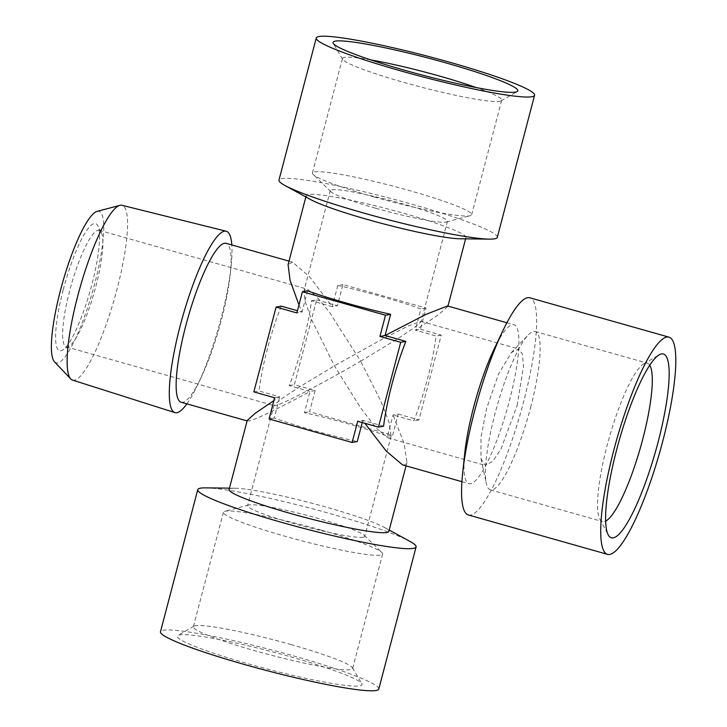 <?xml version="1.0" encoding="UTF-8"?>
<svg xmlns="http://www.w3.org/2000/svg" width="727" height="727" viewBox="0 0 727 727"><rect width="100%" height="100%" fill="white"/><g stroke="black" fill="none" stroke-linecap="round" stroke-linejoin="round"><path stroke-width="0.55" stroke-dasharray="3.63 2.73" d="M468.388 514.98A112.858 22.428 105.8 0 0 470.596 515.061A112.858 22.428 105.8 0 0 523.54 402.049A112.858 22.428 105.8 0 0 529.829 297.788M464.807 452.767A82.578 16.412 105.8 0 0 468.979 483.673A82.578 16.412 105.8 0 0 509.336 401.05A82.578 16.412 105.8 0 0 513.934 324.76A82.578 16.412 105.8 0 0 494.196 348.905M378.812 689.014A112.858 10.605 14.7 0 0 294.081 656.045A112.858 10.605 14.7 0 0 160.485 631.745M205.705 487.862A112.858 10.605 -165.3 0 1 331.358 513.953A112.858 10.605 -165.3 0 1 410.046 541.47M402.567 464.889L404.548 465.053L406.966 462.372L404.121 443.643L393.062 414.981L413.827 420.851A82.578 16.412 105.8 0 0 427.712 377.958A82.578 16.412 105.8 0 0 436.082 336.028L415.317 330.158L437.818 315.2L447.85 306.53L447.532 305.967M383.583 426.222L362.818 420.342L364.854 423.278M497.304 237.356A112.858 10.605 14.7 0 0 412.572 204.387A112.858 10.605 14.7 0 0 278.977 180.078M649.747 365.218A82.305 16.357 105.8 0 0 647.321 363.191A82.305 16.357 105.8 0 0 643.659 363.927A82.305 16.357 105.8 0 0 607.1 445.542A82.305 16.357 105.8 0 0 599.784 519.023A82.305 16.357 105.8 0 0 602.51 521.577A82.305 16.357 105.8 0 0 605.646 521.114M460.155 238.783A82.578 7.761 14.7 0 0 465.962 237.484A82.578 7.761 14.7 0 0 403.967 213.365A82.578 7.761 14.7 0 0 306.212 195.581A82.578 7.761 14.7 0 0 310.638 199.561M229.105 489.516A82.578 7.761 -165.3 0 1 231.104 488.435A82.578 7.761 -165.3 0 1 234.912 488.217A82.578 7.761 -165.3 0 1 326.85 507.301A82.578 7.761 -165.3 0 1 384.429 527.438A82.578 7.761 -165.3 0 1 388.854 531.419M530.592 407.502A82.305 16.357 105.8 0 0 535.181 331.467A82.305 16.357 105.8 0 0 528.229 334.947A82.305 16.357 105.8 0 0 494.96 413.817A82.305 16.357 105.8 0 0 486.272 483.237A82.305 16.357 105.8 0 0 490.371 489.853A82.305 16.357 105.8 0 0 530.592 407.502M290.327 656.717A95.519 8.969 -165.3 0 1 361.837 683.689A95.519 8.969 -165.3 0 1 248.97 664.051A95.519 8.969 -165.3 0 1 177.888 635.434A95.519 8.969 -165.3 0 1 290.327 656.717M290.8 644.495A82.305 7.733 -165.3 0 1 352.422 667.74A82.305 7.733 -165.3 0 1 352.595 668.54A82.305 7.733 -165.3 0 1 255.168 650.819A82.305 7.733 -165.3 0 1 193.382 626.774A82.305 7.733 -165.3 0 1 193.918 626.156A82.305 7.733 -165.3 0 1 290.8 644.495M337.81 285.447A82.578 7.761 -165.3 0 1 382.102 296.716A82.578 7.761 -165.3 0 1 420.878 308.948L415.317 330.158L420.451 329.249L426.013 308.039L342.953 284.539L337.383 305.749L332.248 306.658L337.81 285.447L342.953 284.539M247.216 420.47L248.798 420.988C255.059 420.07 283.839 405.693 309.993 391.48L289.228 385.601A82.578 16.412 105.8 0 0 303.114 342.708A82.578 16.412 105.8 0 0 311.483 300.778L332.248 306.658L309.766 276.96L292.499 262.111L288.101 264.628M298.961 304.949L302.005 312.019L297.443 310.729M307.566 290.818L302.005 312.019L296.87 312.928M315.136 390.572L309.566 411.773L392.635 435.273L398.196 414.072L393.062 414.981L387.5 436.182A82.578 7.761 14.7 0 0 304.431 412.682L309.993 391.48L315.136 390.572L294.371 384.692L316.618 299.869L311.483 300.778M370.77 59.896A82.305 7.733 14.7 0 0 342.472 58.46A82.305 7.733 14.7 0 0 342.644 59.26A82.305 7.733 14.7 0 0 404.267 82.505A82.305 7.733 14.7 0 0 501.148 100.844A82.305 7.733 14.7 0 0 501.685 100.226A82.305 7.733 14.7 0 0 476.33 87.594M517.161 405.457L523.504 366.426L522.386 354.094L518.596 348.96L511.435 352.513L498.531 374.032L486.481 408.847L480.929 437.654L481.01 458.728L485.2 465.38L492.815 461.327L501.194 448.541L517.161 405.457M320.843 529.983A82.305 7.733 -165.3 0 1 381.884 552.529A82.305 7.733 -165.3 0 1 382.638 554.029A82.305 7.733 -165.3 0 1 285.211 536.308A82.305 7.733 -165.3 0 1 223.416 512.262A82.305 7.733 -165.3 0 1 224.807 511.317A82.305 7.733 -165.3 0 1 320.843 529.983M281.24 306.149A82.578 16.412 105.8 0 0 267.363 349.042A82.578 16.412 105.8 0 0 258.985 390.972L279.75 396.842L273.87 400.613M181.132 402.24A82.578 16.412 105.8 0 0 200.87 378.095A82.578 16.412 105.8 0 0 221.49 319.616A82.578 16.412 105.8 0 0 230.259 274.233A82.578 16.412 105.8 0 0 226.088 243.327M374.223 197.017A82.305 7.733 14.7 0 0 470.26 215.683A82.305 7.733 14.7 0 0 471.65 214.738A82.305 7.733 14.7 0 0 409.855 190.692A82.305 7.733 14.7 0 0 312.428 172.971A82.305 7.733 14.7 0 0 313.183 174.471A82.305 7.733 14.7 0 0 374.223 197.017M360.647 361.174L397.342 338.982L413.772 328.059L421.097 321.725L420.86 321.316L408.238 325.987L383.02 338.718L334.429 365.826L297.725 388.018L281.294 398.941L273.97 405.275L275.124 405.657C285.82 403.367 339.991 373.414 360.647 361.174L329.404 312.083L315.791 295.635L307.176 289.146L305.722 289.028L303.95 290.991L304.958 300.923L311.247 318.953L334.429 365.826L360.547 407.792L376.086 427.939L387.891 437.854L389.345 437.972L391.117 436.009L389.045 422.323L380.975 401.377L360.647 361.174M363.309 537.208A60.559 5.689 -165.3 0 1 293.09 523.376A60.559 5.689 -165.3 0 1 247.625 505.692A60.559 5.689 -165.3 0 1 248.652 504.992A60.559 5.689 -165.3 0 1 249.088 504.901A60.559 5.689 -165.3 0 1 319.307 518.733A60.559 5.689 -165.3 0 1 364.227 535.317A60.559 5.689 -165.3 0 1 364.772 536.426A60.559 5.689 -165.3 0 1 363.309 537.208M186.875 403.867A94.256 18.738 105.8 0 0 197.535 385.083A94.256 18.738 105.8 0 0 221.063 318.326A94.256 18.738 105.8 0 0 231.077 266.527A94.256 18.738 105.8 0 0 231.831 244.944M375.759 208.267A60.559 5.689 14.7 0 0 446.414 222.008A60.559 5.689 14.7 0 0 447.441 221.308A60.559 5.689 14.7 0 0 401.976 203.624A60.559 5.689 14.7 0 0 330.294 190.574A60.559 5.689 14.7 0 0 330.849 191.683A60.559 5.689 14.7 0 0 375.759 208.267M72.518 380.094A90.839 18.057 105.8 0 0 74.408 380.194A90.839 18.057 105.8 0 0 117.02 289.237A90.839 18.057 105.8 0 0 121.972 205.287M97.091 211.393A78.725 15.649 -74.2 0 1 97.463 211.312A78.725 15.649 -74.2 0 1 94.61 284.103A78.725 15.649 -74.2 0 1 57.687 362.937A78.725 15.649 -74.2 0 1 54.525 361.855M95.873 286.265A60.559 12.032 105.8 0 0 101.253 232.204A60.559 12.032 105.8 0 0 99.245 230.323A60.559 12.032 105.8 0 0 69.656 290.918A60.559 12.032 105.8 0 0 66.275 346.861A60.559 12.032 105.8 0 0 68.965 346.316A60.559 12.032 105.8 0 0 95.873 286.265M63.267 289.664A66.066 13.131 -74.2 0 1 97.745 225.606A66.066 13.131 -74.2 0 1 91.875 284.593A66.066 13.131 -74.2 0 1 62.522 350.096A66.066 13.131 -74.2 0 1 63.267 289.664M253.85 391.88L258.985 390.972M289.228 385.601L294.371 384.692M362.237 422.541L362.818 420.342L357.684 421.251M274.615 397.751L279.75 396.842L274.188 418.052A82.578 7.761 14.7 0 0 357.257 441.553M316.618 299.869L337.383 305.749M398.196 414.072L418.961 419.942L441.216 335.12L420.451 329.249M304.431 412.682L309.566 411.773M387.5 436.182L392.635 435.273M274.188 418.052L269.054 418.961M426.013 308.039L420.878 308.948M441.216 335.12L436.082 336.028M418.961 419.942L413.827 420.851M461.918 481.683L468.979 483.673M643.659 363.927L659.135 354.858M234.912 488.217L229.459 488.144M535.181 331.467L647.321 363.191M352.422 667.74L361.837 683.689M306.212 195.581L305.858 196.944M406.966 462.372L406.048 465.871M501.148 100.844L517.179 91.566M511.435 352.513L528.229 334.947M382.638 554.029L352.595 668.54M471.65 214.738L501.685 100.226M420.86 321.316L518.596 348.96M364.227 535.317L381.884 552.529M200.87 378.095L197.535 385.083M446.414 222.008L470.26 215.683M273.97 405.275L247.625 505.692M447.441 221.308L421.097 321.725M99.245 230.323L307.176 289.146M101.253 232.204L97.745 225.606M68.965 346.316L62.522 350.096M66.275 346.861L274.206 405.684M330.294 190.574L303.95 290.991M391.117 436.009L364.772 536.426M330.849 191.683L313.183 174.471M230.259 274.233L231.077 266.527M248.652 504.992L224.807 511.317M387.891 437.854L485.2 465.38M312.428 172.971L342.472 58.46M292.499 262.111L289.019 261.129M223.416 512.262L193.382 626.774M481.01 458.728L486.272 483.237M342.644 59.26L333.23 43.311M465.962 237.484L465.607 238.856M193.918 626.156L177.888 635.434M490.371 489.853L602.51 521.577M384.429 527.438L389.209 530.056M599.784 519.023L608.208 534.854M506.873 322.761L513.934 324.76"/><path stroke-width="1.09" d="M666.777 337.074A112.858 22.428 -74.2 0 1 668.985 337.155A112.858 22.428 -74.2 0 1 661.297 446.642A112.858 22.428 -74.2 0 1 609.753 554.428A112.858 22.428 -74.2 0 1 607.536 554.347A112.858 22.428 -74.2 0 1 615.233 444.86A112.858 22.428 -74.2 0 1 666.777 337.074M668.985 337.155L529.829 297.788A112.858 22.428 105.8 0 0 527.62 297.707A112.858 22.428 105.8 0 0 502.848 330.785A112.858 22.428 105.8 0 0 474.676 410.71A112.858 22.428 105.8 0 0 462.69 472.732A112.858 22.428 105.8 0 0 468.388 514.98L607.536 554.347M502.848 330.785L494.196 348.905A82.578 16.412 105.8 0 0 473.577 407.384A82.578 16.412 105.8 0 0 464.807 452.767L462.69 472.732M197.762 489.644L160.485 631.745A112.858 10.605 14.7 0 0 245.217 664.714A112.858 10.605 14.7 0 0 378.812 689.014L416.089 546.922A112.858 10.605 -165.3 0 1 282.494 522.613A112.858 10.605 -165.3 0 1 197.762 489.644A112.858 10.605 -165.3 0 1 205.705 487.862L229.459 488.144M506.873 322.761L447.532 305.967L426.031 314.364L385.074 335.52L405.839 341.399A82.578 16.412 105.8 0 0 391.953 384.292A82.578 16.412 105.8 0 0 383.583 426.222L378.449 427.131L400.704 342.308L379.93 336.428L385.501 315.227L302.432 291.727L296.87 312.928L276.106 307.058L253.85 391.88L274.615 397.751L269.054 418.961L352.113 442.461L357.684 421.251L378.449 427.131M364.854 423.278L386.264 451.14L402.567 464.889L461.918 481.683M316.254 37.986L278.977 180.078A112.858 10.605 14.7 0 0 285.02 185.53A112.858 10.605 14.7 0 0 363.709 213.047A112.858 10.605 14.7 0 0 489.362 239.138A112.858 10.605 14.7 0 0 497.304 237.356L534.581 95.255A112.858 10.605 -165.3 0 1 400.986 70.955A112.858 10.605 -165.3 0 1 316.254 37.986A112.858 10.605 -165.3 0 1 449.849 62.286A112.858 10.605 -165.3 0 1 534.581 95.255M658.053 442.243A95.519 18.984 105.8 0 0 659.135 354.858A95.519 18.984 105.8 0 0 616.696 449.577A95.519 18.984 105.8 0 0 608.208 534.854A95.519 18.984 105.8 0 0 658.053 442.243M605.646 521.114A82.305 16.357 105.8 0 0 642.732 439.226A82.305 16.357 105.8 0 0 649.747 365.218M285.02 185.53L310.638 199.561A82.578 7.761 14.7 0 0 368.216 219.699A82.578 7.761 14.7 0 0 460.155 238.783L489.362 239.138M406.048 465.871L388.854 531.419A82.578 7.761 -165.3 0 1 386.855 532.5A82.578 7.761 -165.3 0 1 291.1 513.635A82.578 7.761 -165.3 0 1 229.105 489.516L247.216 420.47L255.25 413.254L273.87 400.613M305.858 196.944L288.101 264.628L290.091 280.449L298.961 304.949M379.93 336.428L385.074 335.52L390.635 314.318A82.578 7.761 -165.3 0 1 346.352 303.05A82.578 7.761 -165.3 0 1 307.566 290.818L302.432 291.727M404.739 70.283A95.519 8.969 14.7 0 0 517.179 91.566A95.519 8.969 14.7 0 0 446.096 62.949A95.519 8.969 14.7 0 0 333.23 43.311A95.519 8.969 14.7 0 0 404.739 70.283M476.33 87.594A82.305 7.733 14.7 0 0 439.899 76.181A82.305 7.733 14.7 0 0 370.77 59.896M289.019 261.129L226.088 243.327A82.578 16.412 105.8 0 0 185.73 325.95A82.578 16.412 105.8 0 0 181.132 402.24L247.098 420.906M231.831 244.944A94.256 18.738 105.8 0 0 226.206 231.222A94.256 18.738 105.8 0 0 180.251 325.569A94.256 18.738 105.8 0 0 174.889 412.609A94.256 18.738 105.8 0 0 186.875 403.867M226.206 231.222L121.972 205.287A90.839 18.057 105.8 0 0 120.3 205.25A90.839 18.057 105.8 0 0 119.873 205.341A90.839 18.057 105.8 0 0 77.689 296.207A90.839 18.057 105.8 0 0 70.764 378.949A90.839 18.057 105.8 0 0 72.518 380.094L174.889 412.609M70.764 378.949L54.525 361.855A78.725 15.649 -74.2 0 1 62.513 282.867A78.725 15.649 -74.2 0 1 97.091 211.393L119.873 205.341M297.443 310.729L281.24 306.149L276.106 307.058M352.113 442.461L357.257 441.553L362.237 422.541M389.209 530.056L410.046 541.47A112.858 10.605 -165.3 0 1 416.089 546.922M390.635 314.318L385.501 315.227M405.839 341.399L400.704 342.308M465.607 238.856L447.968 306.094"/></g></svg>
